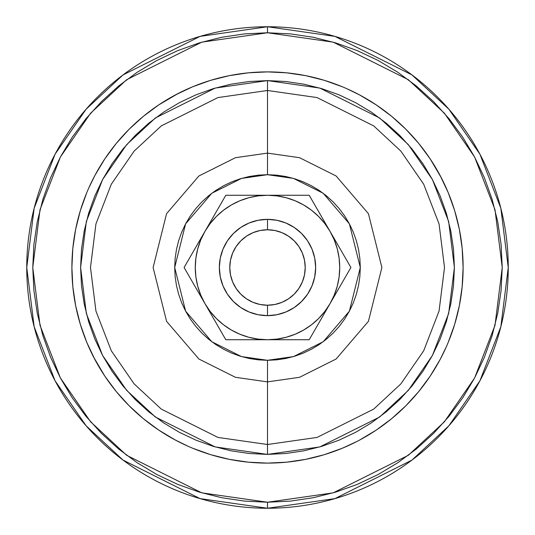 <?xml version="1.0" encoding="UTF-8"?>
<svg xmlns="http://www.w3.org/2000/svg" width="535" height="535" viewBox="0 0 535 535"><rect width="100%" height="100%" fill="white"/><g stroke="black" fill="none" stroke-linecap="round" stroke-linejoin="round"><path stroke-width="0.8" d="M267.5 219.35L267.5 229.776A37.724 37.724 0 0 1 305.224 267.5A37.724 37.724 0 0 1 267.5 305.224L267.5 315.65A48.15 48.15 0 0 0 315.65 267.5A48.15 48.15 0 0 0 267.5 219.35A48.15 48.15 0 0 1 315.65 267.5A48.15 48.15 0 0 1 267.5 315.65A48.15 48.15 0 0 1 219.35 267.5A48.15 48.15 0 0 1 267.5 219.35A48.15 48.15 0 0 0 219.35 267.5A48.15 48.15 0 0 0 267.5 315.65L267.5 305.224L274.863 304.502L281.938 302.355L288.459 298.864L294.176 294.176L298.864 288.459L302.355 281.938L304.502 274.863L305.224 267.5L304.502 260.137L302.355 253.062L298.864 246.541L294.176 240.824L288.459 236.136L281.938 232.645L274.863 230.498L267.5 229.776L260.137 230.498L253.062 232.645L246.541 236.136L240.824 240.824L236.136 246.541L232.645 253.062L230.498 260.137L229.776 267.5L230.498 274.863L232.645 281.938L236.136 288.459L240.824 294.176L246.541 298.864L253.062 302.355L260.137 304.502L267.5 305.224A37.724 37.724 0 0 1 229.776 267.5A37.724 37.724 0 0 1 267.5 229.776L267.5 219.35L276.896 220.273L285.924 223.015L294.25 227.462L301.546 233.454L307.538 240.75L311.985 249.076L314.727 258.104L315.65 267.5L314.727 276.896L311.985 285.924L307.538 294.25L301.546 301.546L294.25 307.538L285.924 311.985L276.896 314.727L267.5 315.65L258.104 314.727L249.076 311.985L240.75 307.538L233.454 301.546L227.462 294.25L223.015 285.924L220.273 276.896L219.35 267.5L220.273 258.104L223.015 249.076L227.462 240.75L233.454 233.454L240.75 227.462L249.076 223.015L258.104 220.273L267.5 219.35M267.5 32.769L333.225 42.158L408.339 79.715L444.351 113.159L474.619 157.036L495.009 209.72L502.231 267.5L495.009 325.28L474.619 377.964L444.351 421.841L408.339 455.285L333.225 492.842L267.5 502.231L267.5 508.25L334.91 498.62L411.95 460.1L448.885 425.8L479.928 380.793L500.84 326.765L508.25 267.5L500.84 208.235L479.928 154.207L448.885 109.2L411.95 74.9L334.91 36.38L267.5 26.75L267.5 32.769L290.505 33.899L313.296 37.276L335.639 42.874L357.327 50.638L378.151 60.488L397.913 72.325L416.411 86.048L433.477 101.523L448.952 118.589L462.675 137.087L474.512 156.849L484.362 177.673L492.126 199.361L497.724 221.704L501.101 244.495L502.231 267.5L501.101 290.505L497.724 313.296L492.126 335.639L484.362 357.327L474.512 378.151L462.675 397.913L448.952 416.411L433.477 433.477L416.411 448.952L397.913 462.675L378.151 474.512L357.327 484.362L335.639 492.126L313.296 497.724L290.505 501.101L267.5 502.231L244.495 501.101L221.704 497.724L199.361 492.126L177.673 484.362L156.849 474.512L137.087 462.675L118.589 448.952L101.523 433.477L86.048 416.411L72.325 397.913L60.488 378.151L50.638 357.327L42.874 335.639L37.276 313.296L33.899 290.505L32.769 267.5L33.899 244.495L37.276 221.704L42.874 199.361L50.638 177.673L60.488 156.849L72.325 137.087L86.048 118.589L101.523 101.523L118.589 86.048L137.087 72.325L156.849 60.488L177.673 50.638L199.361 42.874L221.704 37.276L244.495 33.899L267.5 32.769L267.5 26.75A240.75 240.75 0 0 1 508.25 267.5A240.75 240.75 0 0 1 267.5 508.25A240.75 240.75 0 0 1 26.75 267.5A240.75 240.75 0 0 1 267.5 26.75L200.09 36.38L123.05 74.9L86.115 109.2L55.072 154.207L34.16 208.235L26.75 267.5L34.16 326.765L55.072 380.793L86.115 425.8L123.05 460.1L200.09 498.62L267.5 508.25L267.5 502.231L201.775 492.842L126.661 455.285L90.649 421.841L60.381 377.964L39.991 325.28L32.769 267.5L39.991 209.72L60.381 157.036L90.649 113.159L126.661 79.715L201.775 42.158L267.5 32.769M248.327 462.166L229.341 459.351L248.327 462.166L267.5 463.109A195.609 195.609 0 0 1 71.891 267.5A195.609 195.609 0 0 1 267.5 71.891A195.609 195.609 0 0 1 463.109 267.5A195.609 195.609 0 0 1 267.5 463.109L286.673 462.166L305.659 459.351L324.284 454.69L342.353 448.216L356.872 441.495M267.373 71.891A195.609 195.609 0 0 0 248.441 72.82M248.213 72.847A195.609 195.609 0 0 0 72.847 248.213M72.82 248.441A195.609 195.609 0 0 0 71.891 267.373M71.891 267.627A195.609 195.609 0 0 0 72.82 286.559M72.847 286.787A195.609 195.609 0 0 0 248.213 462.153M248.441 462.18A195.609 195.609 0 0 0 267.373 463.109M175.293 440.011L158.828 430.14L175.293 440.011L188.253 446.337M72.834 248.327L75.649 229.341L72.834 248.327L71.891 267.5L72.834 286.673L75.649 305.659L80.31 324.284L86.784 342.353L94.989 359.707L104.86 376.172L93.505 356.872M94.989 175.293L104.86 158.828L94.989 175.293L88.663 188.253M286.673 72.834L305.659 75.649L286.673 72.834L267.5 71.891L248.327 72.834L229.341 75.649L210.716 80.31L192.647 86.784L175.293 94.989L158.828 104.86L178.128 93.505M359.707 94.989L376.172 104.86L359.707 94.989L346.747 88.663M462.166 286.673L459.351 305.659L462.166 286.673L463.109 267.5L462.166 248.327L459.351 229.341L454.69 210.716L448.216 192.647L440.011 175.293L430.14 158.828L441.495 178.128M440.011 359.707L430.14 376.172L440.011 359.707L446.337 346.747M376.172 430.14L359.707 440.011L376.172 430.14L391.593 418.711L405.818 405.818L418.711 391.593L430.14 376.172M267.627 463.109A195.609 195.609 0 0 0 286.559 462.18M286.787 462.153A195.609 195.609 0 0 0 462.153 286.787M462.18 286.559A195.609 195.609 0 0 0 463.109 267.627M463.109 267.373A195.609 195.609 0 0 0 462.18 248.441M462.153 248.213A195.609 195.609 0 0 0 286.787 72.847M286.559 72.82A195.609 195.609 0 0 0 267.627 71.891M158.828 104.86L143.407 116.289L129.182 129.182L116.289 143.407L104.86 158.828M86.784 192.647L80.31 210.716L75.649 229.341M104.86 376.172L116.289 391.593L129.182 405.818L143.407 418.711L158.828 430.14M192.647 448.216L210.716 454.69L229.341 459.351M448.216 342.353L454.69 324.284L459.351 305.659M430.14 158.828L418.711 143.407L405.818 129.182L391.593 116.289L376.172 104.86M342.353 86.784L324.284 80.31L305.659 75.649M285.817 453.493L303.96 450.804L285.817 453.493L267.5 454.396L267.5 444.511L267.5 454.396L215.17 446.919L155.364 417.019L126.688 390.389L102.593 355.454L86.356 313.503L80.604 267.5L86.356 221.497L102.593 179.546L126.688 144.611L155.364 117.981L215.17 88.081L267.5 80.604L267.5 90.489L217.939 97.571L161.296 125.892L134.138 151.111L111.313 184.2L95.939 223.931L90.489 267.5L95.939 311.069L111.313 350.799L134.138 383.889L161.296 409.108L217.939 437.429L267.5 444.511L317.061 437.429L373.704 409.108L400.862 383.889L423.687 350.799L439.061 311.069L444.511 267.5L439.061 223.931L423.687 184.2L400.862 151.111L373.704 125.892L317.061 97.571L267.5 90.489L267.5 174.698L293.488 178.409L323.18 193.255L349.382 223.831L360.302 267.5L349.382 311.169L323.18 341.745L293.488 356.591L267.5 360.302L267.5 381.883L299.526 377.309L336.127 359.005L368.428 321.328L381.883 267.5L368.428 213.672L336.127 175.995L299.526 157.691L267.5 153.117L299.526 157.691L336.127 175.995L368.428 213.672L381.883 267.5L368.428 321.328L336.127 359.005L299.526 377.309L267.5 381.883L267.5 444.511L267.5 381.883L235.474 377.309L198.873 359.005L166.572 321.328L153.117 267.5L166.572 213.672L198.873 175.995L235.474 157.691L267.5 153.117L267.5 90.489L217.939 97.571L161.296 125.892L134.138 151.111L111.313 184.2L95.939 223.931L90.489 267.5L95.939 311.069L111.313 350.799L134.138 383.889L161.296 409.108L217.939 437.429L267.5 444.511L317.061 437.429L373.704 409.108L400.862 383.889L423.687 350.799L439.061 311.069L444.511 267.5L439.061 223.931L423.687 184.2L400.862 151.111L373.704 125.892L317.061 97.571L267.5 90.489L267.5 80.604L285.817 81.507L303.96 84.196L285.817 81.507M249.183 81.507L231.04 84.196L213.244 88.649L231.04 84.196L249.183 81.507L267.5 80.604L319.83 88.081L379.636 117.981L408.312 144.611L432.407 179.546L448.644 221.497L454.396 267.5L448.644 313.503L432.407 355.454L408.312 390.389L379.636 417.019L319.83 446.919L267.5 454.396L249.183 453.493L231.04 450.804L249.183 453.493M163.663 112.103L148.937 123.03L135.348 135.348L123.03 148.937L135.348 135.348L148.937 123.03L163.663 112.103L179.399 102.673L195.977 94.829L213.244 88.649M112.103 163.663L102.673 179.399L112.103 163.663L123.03 148.937M88.649 213.244L84.196 231.04L81.507 249.183L84.196 231.04L88.649 213.244L94.829 195.977L102.673 179.399M80.604 267.5L81.507 285.817L84.196 303.96L88.649 321.756L84.196 303.96L81.507 285.817L80.604 267.5L81.507 249.183M123.03 386.063L135.348 399.652L148.937 411.97L135.348 399.652L123.03 386.063L112.103 371.337L102.673 355.601L94.829 339.023L88.649 321.756M163.663 422.897L179.399 432.327L163.663 422.897L148.937 411.97M213.244 446.351L231.04 450.804L213.244 446.351L195.977 440.171L179.399 432.327M303.96 450.804L321.756 446.351L303.96 450.804M386.063 411.97L399.652 399.652L411.97 386.063L399.652 399.652L386.063 411.97L371.337 422.897L355.601 432.327L339.023 440.171L321.756 446.351M422.897 371.337L432.327 355.601L422.897 371.337L411.97 386.063M446.351 321.756L450.804 303.96L453.493 285.817L450.804 303.96L446.351 321.756L440.171 339.023L432.327 355.601M453.493 249.183L450.804 231.04L446.351 213.244L450.804 231.04L453.493 249.183L454.396 267.5L453.493 285.817M411.97 148.937L399.652 135.348L386.063 123.03L399.652 135.348L411.97 148.937L422.897 163.663L432.327 179.399L440.171 195.977L446.351 213.244M371.337 112.103L355.601 102.673L371.337 112.103L386.063 123.03M321.756 88.649L303.96 84.196L321.756 88.649L339.023 94.829L355.601 102.673M344.66 215.939L339.237 208.63L333.124 201.876L326.37 195.763L319.061 190.34L311.25 185.658L303.017 181.76L294.437 178.697L285.603 176.483L276.595 175.146L267.5 174.698L258.405 175.146L249.397 176.483L240.563 178.697L231.983 181.76L223.75 185.658L215.939 190.34L208.63 195.763L201.876 201.876L195.763 208.63L190.34 215.939L185.658 223.75L181.76 231.983L178.697 240.563L176.483 249.397L175.146 258.405L174.698 267.5L175.146 276.595L176.483 285.603L178.697 294.437L181.76 303.017L185.658 311.25L190.34 319.061L195.763 326.37L201.876 333.124L208.63 339.237L215.939 344.66L223.75 349.342L231.983 353.24L240.563 356.303L249.397 358.517L258.405 359.854L267.5 360.302L276.595 359.854L285.603 358.517L294.437 356.303L303.017 353.24L311.25 349.342L319.061 344.66L326.37 339.237L333.124 333.124L339.237 326.37L344.66 319.061L349.342 311.25L353.24 303.017L356.303 294.437L358.517 285.603L359.854 276.595L360.302 267.5L359.854 258.405L358.517 249.397L356.303 240.563L353.24 231.983L349.342 223.75L344.701 215.993M267.5 174.698L267.5 153.117L235.474 157.691L198.873 175.995L166.572 213.672L153.117 267.5L166.572 321.328L198.873 359.005L235.474 377.309L267.5 381.883L267.5 360.302L241.512 356.591L211.82 341.745L185.618 311.169L174.698 267.5L185.618 223.831L211.82 193.255L241.512 178.409L267.5 174.698M225.803 195.275L204.952 231.387A72.225 72.225 0 0 1 267.5 195.275L225.803 195.275L267.5 195.275A72.225 72.225 0 0 1 330.048 231.387L340.581 249.631L330.048 231.387L324.798 223.53L318.572 216.428L311.47 210.201L303.612 204.952L295.139 200.772L286.192 197.736L276.929 195.89L267.5 195.275L258.071 195.89L248.808 197.736L239.861 200.772L231.387 204.952L223.53 210.201L216.428 216.428L210.201 223.53L204.952 231.387L200.772 239.861L197.736 248.808L195.89 258.071L195.275 267.5L195.89 276.929L197.736 286.192L200.772 295.139L204.952 303.612L210.201 311.47L216.428 318.572L223.53 324.798L231.387 330.048L239.861 334.228L248.808 337.264L258.071 339.11L267.5 339.725L276.929 339.11L286.192 337.264L295.139 334.228L303.612 330.048L311.47 324.798L318.572 318.572L324.798 311.47L330.048 303.612L334.228 295.139L337.264 286.192L339.11 276.929L339.725 267.5L339.11 258.071L337.264 248.808L334.228 239.861L330.048 231.387L309.197 195.275L225.803 195.275L184.1 267.5L225.803 339.725L309.197 339.725L350.9 267.5L314.326 204.156M311.49 210.222L303.612 204.952M223.51 324.778L231.387 330.048M223.015 285.924L220.273 276.896M249.076 223.015L258.104 220.273M311.985 249.076L314.727 258.104M285.924 311.985L276.896 314.727M278.113 339.725L256.96 339.725L278.113 339.725M299.011 339.725L288.666 339.725L309.197 339.725L330.048 303.612L314.333 330.831M336.843 291.842L335.351 294.424M342.882 281.39L350.9 267.5L340.594 249.651L345.764 258.606M347.703 273.037L345.77 276.381M323.254 219.617L324.732 222.179M317.215 209.165L319.502 213.124M330.048 231.387A72.225 72.225 0 0 1 267.5 339.725A72.225 72.225 0 0 1 204.952 303.612L194.419 285.369L204.952 303.612A72.225 72.225 0 0 1 204.952 231.387L220.667 204.169M198.157 243.157L199.635 240.596M192.118 253.61L184.1 267.5L194.406 285.349L189.236 276.394M187.297 261.963L189.229 258.619M211.746 315.382L210.268 312.821M217.785 325.835L215.498 321.876M222.607 334.188L220.674 330.844M236.075 339.725L256.96 339.725M330.048 303.612L340.581 285.369M288.666 195.275L278.113 195.275M204.952 231.387L194.419 249.631M204.952 303.612L225.803 339.725"/></g></svg>
